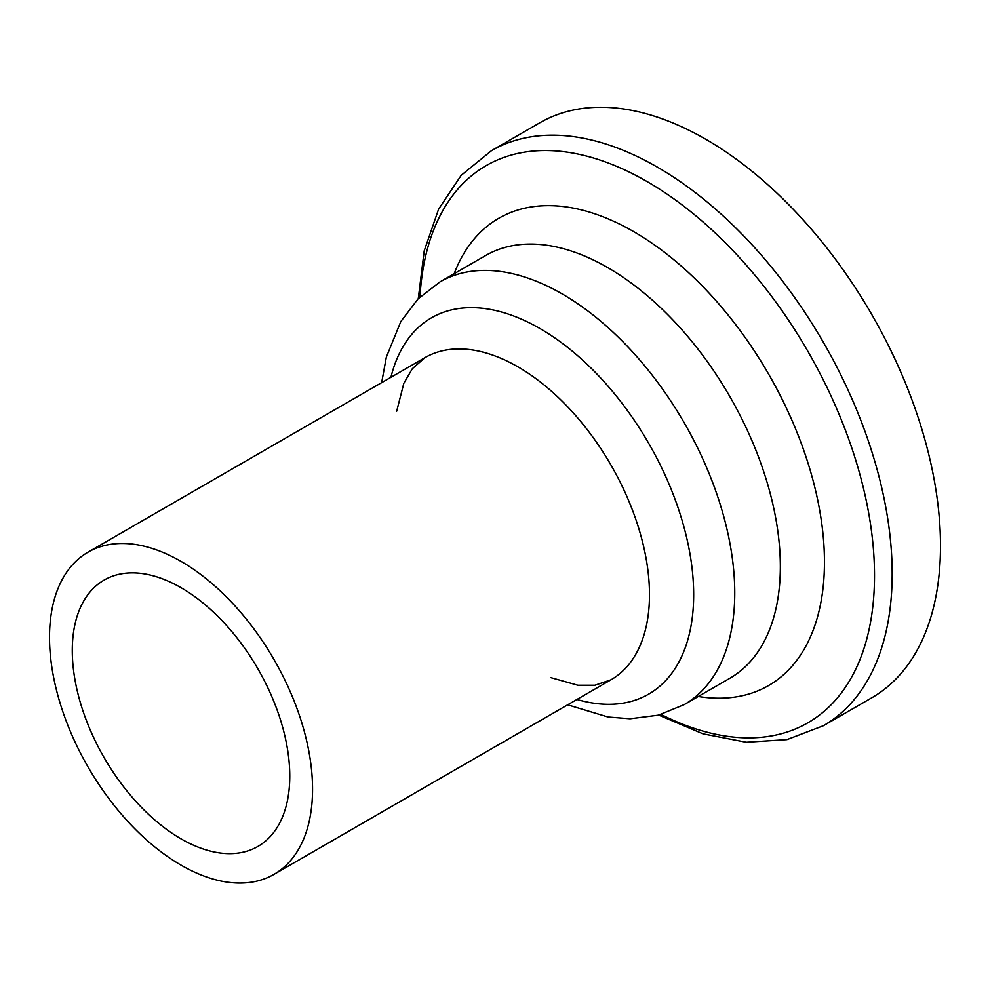 <?xml version="1.0" encoding="UTF-8"?>
<svg xmlns="http://www.w3.org/2000/svg" width="990" height="990" viewBox="0 0 990 990"><rect width="100%" height="100%" fill="white"/><g stroke="black" fill="none" stroke-linecap="round" stroke-linejoin="round"><path stroke-width="1.49" d="M289.773 776.036A153.784 88.791 -120 0 0 222.639 621.275A153.784 88.791 -120 0 0 104.136 580.078A153.784 88.791 -120 0 0 104.136 757.659A153.784 88.791 -120 0 0 257.92 846.438A153.784 88.791 -120 0 0 289.773 776.036M658.697 715.089L703.061 733.862L746.299 742.24L786.988 739.604L823.408 725.72L871.745 697.814A331.984 191.676 -120 0 0 940.5 545.837A331.984 191.676 -120 0 0 795.589 211.749A331.984 191.676 -120 0 0 539.76 122.809L491.436 150.715L461.192 175.317L438.57 209.237L424.215 250.866L418.275 298.671M576.923 699.472A217.256 125.433 -120 0 0 693.668 594.668A217.256 125.433 -120 0 0 558.632 340.622A217.256 125.433 -120 0 0 390.926 377.301M312.555 789.191A186.009 107.39 -120 0 0 231.363 602.007A186.009 107.39 -120 0 0 88.023 552.173A186.009 107.39 -120 0 0 88.023 766.953A186.009 107.39 -120 0 0 274.032 874.343A186.009 107.39 -120 0 0 312.555 789.191M823.408 725.72A331.984 191.676 -120 0 0 892.176 573.742A331.984 191.676 -120 0 0 747.252 239.654A331.984 191.676 -120 0 0 491.436 150.715M661.023 714.446A321.7 185.736 -120 0 0 874.516 575.537A321.7 185.736 -120 0 0 654.031 185.699A321.7 185.736 -120 0 0 419.995 296.975M698.272 696.49A269.8 155.776 -120 0 0 824.46 562.06A269.8 155.776 -120 0 0 666.468 253.836A269.8 155.776 -120 0 0 454.175 273.698M729.779 678.311A244.109 140.939 -120 0 0 780.343 566.552A244.109 140.939 -120 0 0 673.794 320.909A244.109 140.939 -120 0 0 485.694 255.494M729.791 678.298L684.201 704.62A244.109 140.939 -120 0 0 734.753 592.874A244.109 140.939 -120 0 0 628.205 347.218A244.109 140.939 -120 0 0 440.092 281.828L418.028 298.918L400.839 321.515L386.348 357.093L381.67 382.635M550.477 677.531L577.888 685.253L594.99 685.229L610.954 679.821A186.009 107.39 -120 0 0 649.49 594.668A186.009 107.39 -120 0 0 568.297 407.484A186.009 107.39 -120 0 0 424.957 357.637L412.323 368.726L403.809 383.353L396.693 411.172M485.682 255.507L440.092 281.828M567.666 704.818L608.009 717.008L630.073 718.777L658.301 715.188L684.201 704.62M424.957 357.65L88.023 552.173M610.954 679.821L274.032 874.343"/></g></svg>
